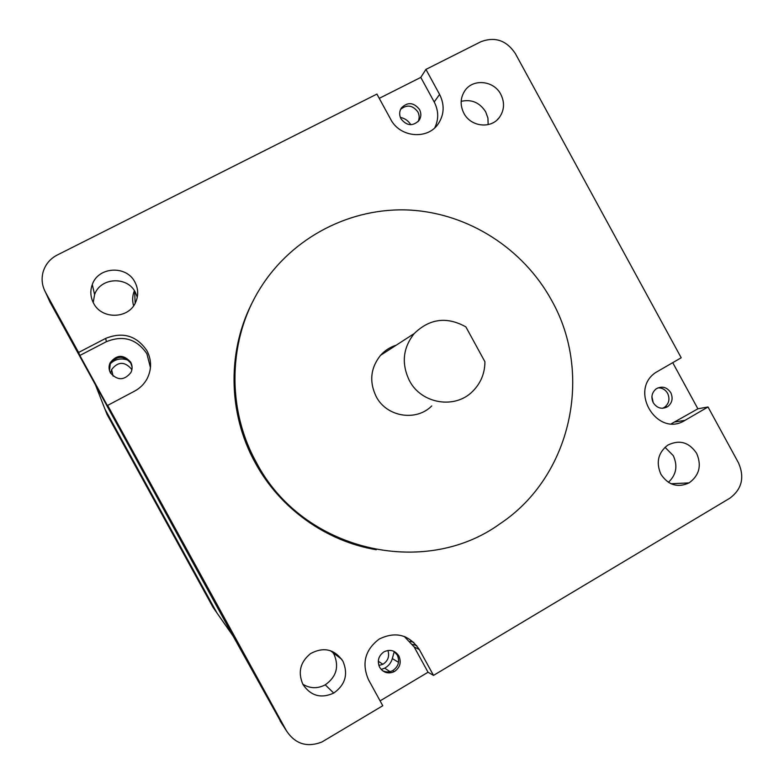 <?xml version="1.0" encoding="UTF-8"?>
<svg xmlns="http://www.w3.org/2000/svg" width="784" height="784" viewBox="0 0 784 784"><rect width="100%" height="100%" fill="white"/><g stroke="black" fill="none" stroke-linecap="round" stroke-linejoin="round"><path stroke-width="1.18" d="M110.681 373.292L111.602 369.617C117.884 361.512 124.46 361.277 131.33 368.911L131.839 369.97M387.904 650.455C389.697 656.326 388.031 660.922 382.915 664.273L378.858 665.479M437.168 125.254L438.246 123.833C427.623 140.091 399.84 137.533 390.677 119.276L376.918 94.08L57.212 255.035C50.284 258.661 45.639 264.13 43.267 271.421C41.199 278.585 41.934 285.503 45.462 292.177L49.902 301.938L95.413 384.777L104.987 409.199L216.884 612.853L232.995 635.883L94.599 383.278L235.396 639.538M134.24 291.109C132.378 295.901 132.173 300.791 133.613 305.76C132.173 300.791 132.378 295.901 134.24 291.109M216.884 612.853L213.062 607.384L107.026 414.403L104.987 409.199L216.884 612.853L219.677 616.841M391.49 348.253L390.501 347.528M431.749 405.926C416.167 421.802 386.59 416.961 376.202 396.606C369.068 381.759 370.509 368.01 380.514 355.348C384.856 350.497 390.118 347.087 396.302 345.146M465.863 326.869C446.86 316.344 429.642 318.569 414.236 333.543C402.868 347.959 401.261 363.658 409.415 380.622C421.292 403.897 454.955 409.464 472.615 391.383C480.739 383.278 484.845 373.409 484.924 361.747L465.863 326.869M651.906 396.694L653.248 402.721C650.808 397.223 651.778 392.608 656.149 388.864C661.951 385.728 666.821 386.992 670.771 392.657C673.24 398.262 672.221 402.927 667.703 406.641C661.951 409.64 657.139 408.337 653.258 402.741M394.274 651.494L392.333 658.589C391.079 662.852 388.531 666.037 384.699 668.144L381.191 669.458M150.45 367.627L146.882 353.741C136.749 338.953 123.255 334.925 106.399 341.677L79.85 355.475L108.359 407.376L107.663 405.387L134.613 391.118C140.062 388.178 144.236 384.023 147.147 378.652C151.763 369.313 151.694 360.003 146.941 350.713C136.612 335.64 122.853 331.534 105.664 338.404L78.586 352.467L45.462 292.177M551.524 300.203C523.222 248.587 468.411 213.326 409.826 210.073C351.291 207.015 292.579 236.827 260.582 287.748C228.193 338.629 226.184 408.327 256.388 462.482C302.212 550.701 424.085 579.19 500.261 523.594C571.32 476.407 593.557 374.154 551.524 300.203M253.84 299.557C227.056 348.851 227.36 412.688 255.3 462.923C280.113 508.591 326.222 541.411 376.271 549.721M488.148 124.617L487.932 118.08L485.688 111.847C479.73 102.537 471.556 99.039 461.168 101.342M463.883 113.259C470.694 126.792 490.941 129.164 499.31 117.522C504.367 110.328 504.867 102.586 500.8 94.305C493.9 80.527 473.036 78.351 464.902 90.67C460.277 97.765 459.934 105.291 463.883 113.259M137.288 297.195L135.309 292.207C127.312 275.909 100.283 277.409 94.599 294.598L93.218 302.506M93.619 303.29C101.832 319.852 128.939 319.01 135.71 302.114C138.582 295.352 138.317 288.679 134.907 282.103C126.538 265.041 98.245 266.57 92.287 284.553C89.993 290.952 90.434 297.205 93.619 303.29M302.81 684.226C310.101 688.626 317.579 688.832 325.252 684.834C336.375 676.925 339.296 666.753 334.033 654.317L332.014 651.279M302.996 684.559C310.807 695.947 321.058 698.789 333.739 693.085C345.362 684.785 348.41 674.132 342.892 661.118C334.474 649.132 323.704 646.614 310.591 653.562C300.203 662.039 297.665 672.378 302.996 684.559M668.399 482.327C676.308 474.83 677.935 465.941 673.28 455.641L664.979 447.272M660.932 474.291C668.282 485.159 677.66 488.03 689.067 482.905C699.338 475.398 701.856 465.539 696.623 453.319C688.999 442.147 679.375 439.422 667.752 445.145C658.07 452.75 655.796 462.462 660.932 474.291M401.006 118.854C406.788 125.989 412.815 126.518 419.077 120.432C421.263 116.943 421.4 113.288 419.489 109.446C413.629 102.243 407.562 101.773 401.31 108.045C399.232 111.495 399.125 115.101 401.006 118.854M418.068 121.657C419.597 118.433 419.509 115.16 417.823 111.857C412.629 105.134 406.876 104.311 400.555 109.397M398.88 655.973C401.594 662.46 400.046 667.684 394.234 671.653C388.207 674.201 383.347 672.76 379.672 667.331C376.996 661.03 378.427 655.865 383.974 651.837C390.109 649.034 395.077 650.416 398.88 655.973M382.367 670.575C385.767 672.349 389.197 672.368 392.666 670.634C398.439 666.684 399.977 661.49 397.282 655.042L393.94 651.328M110.436 372.861C117.453 380.769 124.293 380.642 130.948 372.488C132.545 369.029 132.476 365.609 130.732 362.218C123.529 354.211 116.64 354.446 110.054 362.933C108.623 366.304 108.751 369.607 110.436 372.861M132.094 367.098L130.81 363.139C123.656 355.191 116.806 355.426 110.27 363.864L109.505 370.636M662.558 408.297L664.577 407.249C669.066 403.554 670.085 398.919 667.625 393.352C665.381 389.599 662.166 387.766 658.001 387.845M416.706 645.575L412.639 644.448M405.034 636.755L406.925 638.323M110.289 363.805C114.738 359.454 120.001 358.043 126.087 359.582L128.635 360.336M413.756 642.351L410.179 641.361M49.902 301.938L48.275 298.351M232.995 635.883L282.024 723.916M438.246 123.833C444.273 114.552 444.724 104.742 439.589 94.413L425.937 69.404L480.857 41.748C494.978 36.417 506.454 40.327 515.304 53.488L681.198 357.769L655.6 372.576C628.425 390.755 657.56 438.011 685.01 420.342L708.021 406.974L738.538 462.942C744.771 477.436 741.87 489.196 729.826 498.222L433.503 675.396L419.362 649.593C409.023 634.589 395.626 631.091 379.172 639.078C365.05 649.838 361.493 663.391 368.5 679.728L382.768 705.737L321.881 742.017C307.093 747.711 295.313 744.026 286.552 730.982L280.133 720.966M107.663 405.387L286.552 730.982M671.398 423.742L697.887 408.797L672.701 362.62M697.887 408.797L708.021 406.974M434.728 127.841C438.844 119.335 438.668 110.701 434.199 101.959L420.792 77.4L379.25 98.353M420.792 77.4L425.937 69.404M79.85 355.475L78.586 352.467M380.093 700.867L428.035 672.241L433.503 675.396M428.035 672.241L414.158 646.927L404.289 636.461M400.35 117.433C404.877 118.315 408.356 120.756 410.787 124.725M109.378 364.883L110.26 363.845M134.632 291.07L135.152 303.251M341.863 659.422L330.407 650.681M398.517 662.333L392.333 658.589M106.399 341.677L105.664 338.404M125.95 358.474L126.087 359.582M675.249 421.929L685.01 420.342M414.158 646.927L419.362 649.593M434.199 101.959L439.589 94.413M382.915 664.273L378.29 661.255M111.602 369.617L113.112 376.114M414.236 333.543L380.514 355.348M389.971 671.643L384.699 668.144M499.31 117.522L497.281 119.746M333.739 693.085L325.252 684.834M689.067 482.905L671.016 483.748M392.666 670.634L394.234 671.653M664.577 407.249L667.703 406.641M110.27 363.864L110.054 362.933M92.287 284.553L94.599 294.598"/></g></svg>
